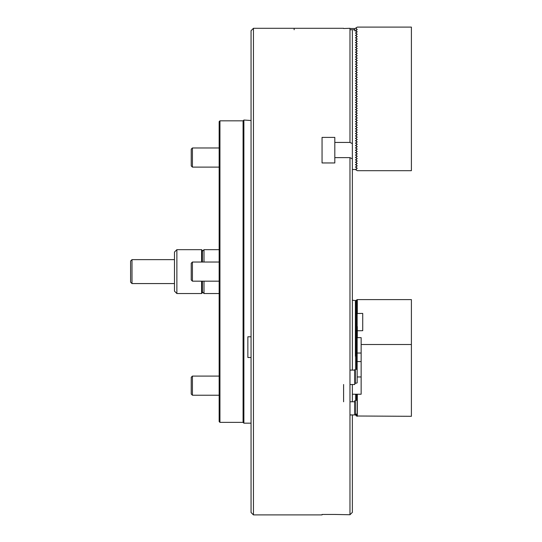 <?xml version="1.0" encoding="UTF-8"?>
<svg xmlns="http://www.w3.org/2000/svg" width="542" height="542" viewBox="0 0 542 542"><rect width="100%" height="100%" fill="white"/><g stroke="black" fill="none" stroke-linecap="round" stroke-linejoin="round"><path stroke-width="0.81" d="M253.453 514.9L251.054 512.508L251.054 30.691L253.453 28.299L253.453 514.9L322.056 514.9L322.056 514.453L334.814 514.453L322.056 514.453L322.056 514.9M343.594 28.516L349.976 28.299L349.976 142.431L334.814 142.431L334.814 137.39L322.056 137.39L322.056 162.952L334.814 162.952L334.814 157.627L349.976 157.627L349.976 514.744L334.814 514.453M253.453 28.299L294.137 28.299L294.137 29.769M349.976 157.627L352.368 158.826L352.368 370.098M352.368 512.346L349.976 514.744L352.368 512.346L352.368 414.935M352.368 384.508L352.368 401.778M352.368 30.691L352.368 143.623L349.976 142.431M352.368 158.826L352.368 143.623M334.814 157.627L334.814 142.431M322.056 162.952L322.056 137.39M356.351 27.696L356.351 28.895L355.559 28.157L357.313 27.1L411.398 27.1L411.398 170.689L357.313 170.689L355.559 169.626L357.273 168.223L356.351 167.695L356.351 166.496L355.437 167.031L356.351 167.695L355.559 166.956L357.273 165.832L356.351 165.303L356.351 164.104L355.437 164.632L356.351 165.303L355.559 164.565L357.273 163.44L356.351 162.912L356.351 161.712L355.437 162.241L356.351 162.912L355.559 162.173L357.273 161.049L356.351 160.52L356.351 159.321L355.437 159.849L356.351 160.52L355.559 159.782L357.273 158.65L356.351 158.122L356.351 156.929L355.437 157.458L356.351 158.122L355.559 157.39L357.273 156.259L356.351 155.73L356.351 154.531L355.437 155.066L356.351 155.73L355.559 154.992L357.273 153.867L356.351 153.339L356.351 152.139L355.437 152.668L356.351 153.339L355.559 152.6L357.273 151.475L356.351 150.947L356.351 149.748L355.437 150.276L356.351 150.947L355.559 150.209L357.273 149.077L356.351 148.549L356.351 147.356L355.437 147.885L356.351 148.549L355.559 147.817L357.273 146.686L356.351 146.157L356.351 144.958L355.437 145.493L356.351 146.157L355.559 145.419L357.273 144.294L356.351 143.766L356.351 142.566L355.437 143.095L356.351 143.766L355.559 143.027L357.273 141.902L356.351 141.374L356.351 140.175L355.437 140.703L356.351 141.374L355.559 140.635L357.273 139.511L356.351 138.976L356.351 137.783L355.437 138.312L356.351 138.976L355.559 138.244L357.273 137.112L356.351 136.584L356.351 135.392L355.437 135.92L356.351 136.584L355.559 135.846L357.273 134.721L356.351 134.192L356.351 132.993L355.437 133.522L356.351 134.192L355.559 133.454L357.273 132.329L356.351 131.801L356.351 130.602L355.437 131.13L356.351 131.801L355.559 131.062L357.273 129.938L356.351 129.409L356.351 128.21L355.437 128.739L356.351 129.409L355.559 128.671L357.273 127.539L356.351 127.011L356.351 125.819L355.437 126.347L356.351 127.011L355.559 126.279L357.273 125.148L356.351 124.619L356.351 123.42L355.437 123.955L356.351 124.619L355.559 123.881L357.273 122.756L356.351 122.228L356.351 121.029L355.437 121.557L356.351 122.228L355.559 121.489L357.273 120.365L356.351 119.836L356.351 118.637L355.437 119.165L356.351 119.836L355.559 119.098L357.273 117.966L356.351 117.438L356.351 116.245L355.437 116.774L356.351 117.438L355.559 116.706L357.273 115.575L356.351 115.046L356.351 113.847L355.437 114.382L356.351 115.046L355.559 114.308L357.273 113.183L356.351 112.655L356.351 111.456L355.437 111.984L356.351 112.655L355.559 111.916L357.273 110.792L356.351 110.263L356.351 109.064L355.437 109.592L356.351 110.263L355.559 109.525L357.273 108.4L356.351 107.872L356.351 106.672L355.437 107.201L356.351 107.872L355.559 107.133L357.273 106.002L356.351 105.473L356.351 104.281L355.437 104.809L356.351 105.473L355.559 104.741L357.273 103.61L356.351 103.082L356.351 101.882L355.437 102.411L356.351 103.082L355.559 102.343L357.273 101.219L356.351 100.69L356.351 99.491L355.437 100.019L356.351 100.69L355.559 99.952L357.273 98.827L356.351 98.298L356.351 97.099L355.437 97.628L356.351 98.298L355.559 97.56L357.273 96.429L356.351 95.9L356.351 94.708L355.437 95.236L356.351 95.9L355.559 95.168L357.273 94.037L356.351 93.509L356.351 92.309L355.437 92.845L356.351 93.509L355.559 92.77L357.273 91.645L356.351 91.117L356.351 89.918L355.437 90.446L356.351 91.117L355.559 90.379L357.273 89.254L356.351 88.725L356.351 87.526L355.437 88.055L356.351 88.725L355.559 87.987L357.273 86.862L356.351 86.327L356.351 85.135L355.437 85.663L356.351 86.327L355.559 85.595L357.273 84.464L356.351 83.935L356.351 82.736L355.437 83.272L356.351 83.935L355.559 83.197L357.273 82.072L356.351 81.544L356.351 80.345L355.437 80.873L356.351 81.544L355.559 80.805L357.273 79.681L356.351 79.152L356.351 77.953L355.437 78.482L356.351 79.152L355.559 78.414L357.273 77.289L356.351 76.761L356.351 75.562L355.437 76.09L356.351 76.761L355.559 76.022L357.273 74.891L356.351 74.362L356.351 73.17L355.437 73.698L356.351 74.362L355.559 73.631L357.273 72.499L356.351 71.971L356.351 70.772L355.437 71.307L356.351 71.971L355.559 71.232L357.273 70.108L356.351 69.579L356.351 68.38L355.437 68.909L356.351 69.579L355.559 68.841L357.273 67.716L356.351 67.188L356.351 65.989L355.437 66.517L356.351 67.188L355.559 66.449L357.273 65.318L356.351 64.789L356.351 63.597L355.437 64.125L356.351 64.789L355.559 64.058L357.273 62.926L356.351 62.398L356.351 61.199L355.437 61.734L356.351 62.398L355.559 61.659L357.273 60.535L356.351 60.006L356.351 58.807L355.437 59.335L356.351 60.006L355.559 59.268L357.273 58.143L356.351 57.615L356.351 56.415L355.437 56.944L356.351 57.615L355.559 56.876L357.273 55.751L356.351 55.216L356.351 54.024L355.437 54.552L356.351 55.216L355.559 54.485L357.273 53.353L356.351 52.825L356.351 51.632L355.437 52.161L356.351 52.825L355.559 52.093L357.273 50.962L356.351 50.433L356.351 49.234L355.437 49.762L356.351 50.433L355.559 49.695L357.273 48.57L356.351 48.042L356.351 46.842L355.437 47.371L356.351 48.042L355.559 47.303L357.273 46.178L356.351 45.65L356.351 44.451L355.437 44.979L356.351 45.65L355.559 44.911L357.273 43.78L356.351 43.252L356.351 42.059L355.437 42.588L356.351 43.252L355.559 42.52L357.273 41.388L356.351 40.86L356.351 39.661L355.437 40.196L356.351 40.86L355.559 40.122L357.273 38.997L356.351 38.468L356.351 37.269L355.437 37.798L356.351 38.468L355.559 37.73L357.273 36.605L356.351 36.077L356.351 34.878L355.437 35.406L356.351 36.077L355.559 35.338L357.273 34.207L356.351 33.679L356.351 32.486L355.437 33.015L356.351 33.679L355.559 32.947L357.273 31.815L355.559 30.826L356.351 30.088L356.351 31.287L354.759 30.691L354.759 28.516L349.976 28.516M356.351 170.086L356.351 168.894L355.315 169.49L352.368 169.49M354.759 29.769L349.976 29.769M219.151 249.666L203.995 249.666L203.995 262.03M203.995 281.169L203.995 293.534L202.396 291.942L202.396 281.169M202.396 262.03L202.396 251.258L203.995 249.666M203.995 293.534L219.151 293.534M201.597 262.03L201.597 249.666L202.396 250.458L202.396 251.258M202.396 291.942L202.396 292.741L201.597 293.534L201.597 281.169M176.868 293.534L174.477 291.142L174.477 252.057L176.868 249.666L176.868 293.534L201.597 293.534M131.997 283.568L130.602 282.172L130.602 261.027L131.997 259.632L131.997 283.568L174.477 283.568M356.351 30.088L357.273 29.559L356.351 28.895M192.424 167.112L191.231 165.92L191.231 149.165L192.424 147.973L192.424 167.112L219.151 167.112M356.318 414.183L356.351 414.806L355.918 414.298M355.559 414.4L356.351 415.402L356.351 416.005L355.559 414.942M356.351 416.005L411.398 416.303L411.398 299.604L357.313 299.604L355.918 300.41M357.151 413.837L356.351 414.21M356.351 414.806L357.313 415.104L356.351 415.402M361.141 344.509L411.398 344.509M362.733 330.688L362.733 313.418L362.733 330.688L357.151 330.762M357.151 313.486L362.733 313.418M357.313 416.303L357.313 394.23M357.313 337.625L357.313 326.582M357.313 313.418L357.313 299.604M357.151 353.032L361.141 353.032L361.141 361.561L357.151 361.561M357.151 376.961L361.141 376.961L361.141 394.23L352.368 394.23M361.141 361.561L361.141 376.961M349.976 414.935L354.759 414.935L354.759 401.778L349.976 401.778M357.151 400.023L355.437 399.461L357.151 398.966L357.151 400.159L354.759 400.687L354.759 401.778M354.759 414.474L357.151 413.939L357.151 400.159M349.976 370.098L354.759 370.098L354.759 369.637L355.315 369.637L355.315 383.418L357.151 382.889L357.151 369.109L355.315 369.637M357.151 369.109L355.437 368.472M352.368 300.234L357.151 300.763L355.396 301.433L357.151 301.962L355.396 302.632L357.151 303.161L355.396 303.825L357.151 304.353L355.396 305.024L357.151 305.553L355.396 306.216L357.151 306.752L355.396 307.416L357.151 307.944L355.396 308.615L357.151 309.143L355.396 309.807L357.151 310.336L355.396 311.006L357.151 311.535L355.396 312.199L357.151 312.734L355.396 313.398L357.151 313.926L355.396 314.597L357.151 315.126L355.396 315.79L357.151 316.318L355.396 316.989L357.151 317.517L355.396 318.188L357.151 318.716L355.396 319.38L357.151 319.909L355.396 320.579L357.151 321.108L355.396 321.772L357.151 322.307L355.396 322.971L357.151 323.499L355.396 324.17L357.151 324.699L355.396 325.363L357.151 325.891L355.396 326.562L357.151 327.09L355.396 327.754L357.151 328.289L355.396 328.953L357.151 329.482L355.396 330.153L357.151 330.681L355.396 331.345L357.151 331.873L355.396 332.544L357.151 333.073L355.396 333.743L357.151 334.272L355.396 334.936L357.151 335.464L355.396 336.135L357.151 336.663L355.396 337.327L357.151 337.862L355.396 338.526L357.151 339.055L355.396 339.726L357.151 340.254L355.396 340.918L357.151 341.446L355.396 342.117L357.151 342.646L355.396 343.31L357.151 343.845L355.396 344.509L357.151 345.037L355.396 345.708L357.151 346.236L355.396 346.9L357.151 347.429L355.396 348.099L357.151 348.628L355.396 349.292L357.151 349.827L355.396 350.491L357.151 351.02L355.396 351.69L357.151 352.219L355.396 352.883L357.151 353.418L355.396 354.082L357.151 354.61L355.396 355.281L357.151 355.809L355.396 356.473L357.151 357.002L355.396 357.673L357.151 358.201L355.396 358.865L357.151 359.4L355.396 360.064L357.151 360.593L355.396 361.263L357.151 361.792L355.396 362.456L357.151 362.984L355.396 363.655L357.151 364.183L355.396 364.847L357.151 365.383L355.396 366.046L357.151 366.575L355.396 367.246L357.151 367.91L355.437 368.404M343.594 401.778L343.594 384.508M349.976 384.508L354.759 384.508L354.759 370.098M357.151 398.966L355.396 398.295L357.151 397.767L355.396 397.103L357.151 396.568L355.396 395.904L357.151 395.375L355.396 394.705L356.968 394.23M354.759 383.418L355.315 383.418M357.151 394.23L357.151 395.24M357.151 395.375L357.151 396.432M357.151 396.568L357.151 397.632M357.151 397.767L357.151 398.824M357.151 300.905L357.151 301.962M357.151 302.097L357.151 303.161M357.151 303.296L357.151 304.353M357.151 304.496L357.151 305.553M357.151 305.688L357.151 306.752M357.151 306.887L357.151 307.944M357.151 308.08L357.151 309.143M357.151 309.279L357.151 310.336M357.151 310.478L357.151 311.535M357.151 311.67L357.151 312.734M357.151 312.87L357.151 313.926M357.151 314.069L357.151 315.126M357.151 315.261L357.151 316.318M357.151 316.46L357.151 317.517M357.151 317.653L357.151 318.716M357.151 318.852L357.151 319.909M357.151 320.051L357.151 321.108M357.151 321.243L357.151 322.307M357.151 322.443L357.151 323.499M357.151 323.635L357.151 324.699M357.151 324.834L357.151 325.891M357.151 326.033L357.151 327.09M357.151 327.226L357.151 328.289M357.151 328.425L357.151 329.482M357.151 329.617L357.151 330.681M357.151 330.816L357.151 331.873M357.151 332.016L357.151 333.073M357.151 333.208L357.151 334.272M357.151 334.407L357.151 335.464M357.151 335.606L357.151 336.663M357.151 336.799L357.151 337.862M357.151 337.998L357.151 339.055M357.151 339.19L357.151 340.254M357.151 340.39L357.151 341.446M357.151 341.589L357.151 342.646M357.151 342.781L357.151 343.845M357.151 343.98L357.151 345.037M357.151 345.173L357.151 346.236M357.151 346.372L357.151 347.429M357.151 347.571L357.151 348.628M357.151 348.763L357.151 349.827M357.151 349.963L357.151 351.02M357.151 351.162L357.151 352.219M357.151 352.354L357.151 353.418M357.151 353.553L357.151 354.61M357.151 354.746L357.151 355.809M357.151 355.945L357.151 357.002M357.151 357.144L357.151 358.201M357.151 358.337L357.151 359.4M357.151 359.536L357.151 360.593M357.151 360.728L357.151 361.792M357.151 361.927L357.151 362.984M357.151 363.126L357.151 364.183M357.151 364.319L357.151 365.383M357.151 365.518L357.151 366.575M357.151 366.717L357.151 367.774M357.151 367.91L357.151 368.966M355.315 400.687L355.315 414.474M361.141 353.032L361.141 337.625L357.151 337.625M192.424 281.169L191.231 279.977L191.231 263.222L192.424 262.03L192.424 281.169L219.151 281.169M192.424 395.226L191.231 394.034L191.231 377.279L192.424 376.087L192.424 395.226L219.151 395.226M219.944 422.367L219.151 421.568L219.151 121.632L219.944 120.832L219.944 422.367L243.08 422.367L243.08 120.832L219.944 120.832M251.054 423.166L243.88 423.166L243.88 120.033L243.08 120.832M251.054 120.507L243.88 120.033M247.863 336.785L247.863 357.51L247.863 336.785L251.054 336.785M251.054 357.51L247.863 357.51M357.273 313.452L357.273 299.638M357.273 337.625L357.273 330.728M343.594 28.299L294.137 28.299M201.597 249.666L176.868 249.666M174.477 259.632L131.997 259.632M192.424 147.973L219.151 147.973L192.424 147.973L191.231 149.165M355.396 301.433L355.396 356.473M219.151 262.03L192.424 262.03M219.151 376.087L192.424 376.087L219.151 376.087M243.08 422.367L243.88 423.166"/></g></svg>
